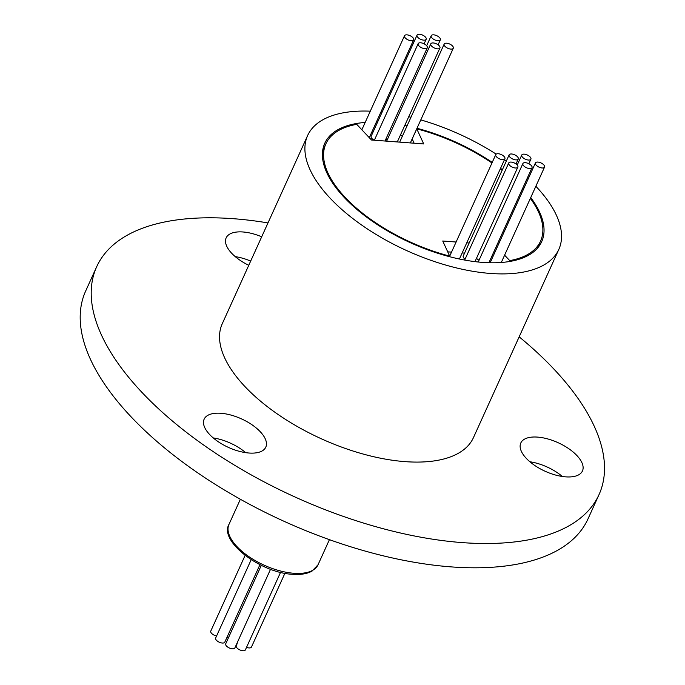 <?xml version="1.0" encoding="UTF-8"?>
<svg xmlns="http://www.w3.org/2000/svg" width="685" height="685" viewBox="0 0 685 685"><rect width="100%" height="100%" fill="white"/><g stroke="black" fill="none" stroke-linecap="round" stroke-linejoin="round"><path stroke-width="1.03" d="M450.816 49.089A5.018 2.32 24.4 0 0 453.299 48.215A5.018 2.32 24.4 0 0 451.586 45.15A5.018 2.32 24.4 0 0 446.654 43.206A5.018 2.32 24.4 0 0 444.171 44.08A5.018 2.32 24.4 0 0 445.884 47.145A5.018 2.32 24.4 0 0 450.816 49.089M437.852 40.732A5.018 2.32 24.4 0 0 440.335 39.858A5.018 2.32 24.4 0 0 438.623 36.785A5.018 2.32 24.4 0 0 433.691 34.841A5.018 2.32 24.4 0 0 431.207 35.714A5.018 2.32 24.4 0 0 432.92 38.788A5.018 2.32 24.4 0 0 437.852 40.732M437.441 48.84A5.018 2.32 24.4 0 0 439.924 47.967A5.018 2.32 24.4 0 0 438.22 44.893A5.018 2.32 24.4 0 0 433.288 42.949A5.018 2.32 24.4 0 0 430.796 43.823A5.018 2.32 24.4 0 0 432.509 46.897A5.018 2.32 24.4 0 0 437.441 48.84M423.69 40.141A5.018 2.32 24.4 0 0 426.181 39.268A5.018 2.32 24.4 0 0 424.469 36.194A5.018 2.32 24.4 0 0 419.537 34.25A5.018 2.32 24.4 0 0 417.045 35.123A5.018 2.32 24.4 0 0 418.758 38.197A5.018 2.32 24.4 0 0 423.69 40.141M424.803 48.669A5.018 2.32 24.4 0 0 427.294 47.804A5.018 2.32 24.4 0 0 425.582 44.73A5.018 2.32 24.4 0 0 420.65 42.787A5.018 2.32 24.4 0 0 418.158 43.66A5.018 2.32 24.4 0 0 419.871 46.726A5.018 2.32 24.4 0 0 424.803 48.669M411.154 40.749A5.018 2.32 24.4 0 0 413.646 39.876A5.018 2.32 24.4 0 0 411.933 36.802A5.018 2.32 24.4 0 0 407.001 34.858A5.018 2.32 24.4 0 0 404.51 35.731A5.018 2.32 24.4 0 0 406.222 38.805A5.018 2.32 24.4 0 0 411.154 40.749M502.405 159.631A5.018 2.32 24.4 0 0 504.896 158.757A5.018 2.32 24.4 0 0 503.184 155.683A5.018 2.32 24.4 0 0 498.252 153.74A5.018 2.32 24.4 0 0 495.76 154.613A5.018 2.32 24.4 0 0 497.473 157.687A5.018 2.32 24.4 0 0 502.405 159.631M515.368 167.988A5.018 2.32 24.4 0 0 517.86 167.114A5.018 2.32 24.4 0 0 516.147 164.04A5.018 2.32 24.4 0 0 511.215 162.097A5.018 2.32 24.4 0 0 508.724 162.97A5.018 2.32 24.4 0 0 510.436 166.044A5.018 2.32 24.4 0 0 515.368 167.988M515.779 159.879A5.018 2.32 24.4 0 0 518.262 159.006A5.018 2.32 24.4 0 0 516.558 155.932A5.018 2.32 24.4 0 0 511.626 153.988A5.018 2.32 24.4 0 0 509.135 154.861A5.018 2.32 24.4 0 0 510.847 157.935A5.018 2.32 24.4 0 0 515.779 159.879M529.531 168.578A5.018 2.32 24.4 0 0 532.014 167.705A5.018 2.32 24.4 0 0 530.301 164.631A5.018 2.32 24.4 0 0 525.369 162.688A5.018 2.32 24.4 0 0 522.886 163.561A5.018 2.32 24.4 0 0 524.599 166.635A5.018 2.32 24.4 0 0 529.531 168.578M528.409 160.042A5.018 2.32 24.4 0 0 530.901 159.177A5.018 2.32 24.4 0 0 529.188 156.103A5.018 2.32 24.4 0 0 524.256 154.159A5.018 2.32 24.4 0 0 521.764 155.033A5.018 2.32 24.4 0 0 523.477 158.098A5.018 2.32 24.4 0 0 528.409 160.042M542.066 167.971A5.018 2.32 24.4 0 0 544.549 167.097A5.018 2.32 24.4 0 0 542.837 164.023A5.018 2.32 24.4 0 0 537.905 162.08A5.018 2.32 24.4 0 0 535.422 162.953A5.018 2.32 24.4 0 0 537.134 166.027A5.018 2.32 24.4 0 0 542.066 167.971M377.538 122.213A119.096 55.177 24.4 0 0 376.313 122.178M365.173 122.452A119.096 55.177 24.4 0 0 324.767 143.276A119.096 55.177 24.4 0 0 365.422 216.246A119.096 55.177 24.4 0 0 482.557 262.398A119.096 55.177 24.4 0 0 541.681 241.677A119.096 55.177 24.4 0 0 530.738 197.563M372.948 132.325A119.096 55.177 24.4 0 0 371.724 132.291M324.613 146.641A119.096 55.177 24.4 0 0 323.02 148.585M228.602 637.452A5.018 2.32 -155.6 0 1 227.292 637.521A5.018 2.32 -155.6 0 1 226.915 637.487M280.559 572.335L245.384 649.877A5.018 2.32 -155.6 0 1 242.892 650.75A5.018 2.32 -155.6 0 1 237.96 648.806A5.018 2.32 -155.6 0 1 236.248 645.732L237.181 643.66A5.018 2.32 -155.6 0 1 236.513 644.294M284.917 573.285L251.455 647.051A5.018 2.32 -155.6 0 1 248.963 647.924A5.018 2.32 -155.6 0 1 246.531 647.351M270.541 569.269L234.852 647.95A5.018 2.32 -155.6 0 1 232.361 648.815A5.018 2.32 -155.6 0 1 227.429 646.88A5.018 2.32 -155.6 0 1 225.716 643.806L261.31 565.348M259.94 564.671L224.791 642.162A5.018 2.32 -155.6 0 1 222.3 643.035A5.018 2.32 -155.6 0 1 217.368 641.091A5.018 2.32 -155.6 0 1 215.655 638.026L251.181 559.705M537.597 437.107A33.848 15.678 24.4 0 0 520.797 442.998A33.848 15.678 24.4 0 0 532.348 463.736A33.848 15.678 24.4 0 0 565.639 476.854A33.848 15.678 24.4 0 0 582.447 470.963A33.848 15.678 24.4 0 0 570.896 450.225A33.848 15.678 24.4 0 0 537.597 437.107M220.955 413.278A33.848 15.678 24.4 0 0 204.147 419.169A33.848 15.678 24.4 0 0 215.706 439.907A33.848 15.678 24.4 0 0 248.998 453.025A33.848 15.678 24.4 0 0 265.797 447.134A33.848 15.678 24.4 0 0 254.246 426.395A33.848 15.678 24.4 0 0 220.955 413.278M261.696 236.796A33.848 15.678 24.4 0 0 242.961 231.975A33.848 15.678 24.4 0 0 226.161 237.866A33.848 15.678 24.4 0 0 248.758 265.309M370.294 111.167A137.899 63.893 24.4 0 0 307.642 135.502A137.899 63.893 24.4 0 0 354.719 219.996A137.899 63.893 24.4 0 0 490.349 273.443A137.899 63.893 24.4 0 0 558.806 249.443A137.899 63.893 24.4 0 0 535.85 186.269M528.255 178.751A137.899 63.893 24.4 0 0 527.373 177.946M506.352 161.001A137.899 63.893 24.4 0 0 504.477 159.682M496.18 154.125A137.899 63.893 24.4 0 0 420.787 119.901M410.966 117.263A137.899 63.893 24.4 0 0 408.739 116.724M382.144 112.066A137.899 63.893 24.4 0 0 380.954 111.938M558.806 249.443L473.446 437.629A137.899 63.893 -155.6 0 1 404.981 461.63A137.899 63.893 -155.6 0 1 269.351 408.183A137.899 63.893 -155.6 0 1 222.274 323.697L307.642 135.502M519.162 336.849A275.807 127.778 -155.6 0 1 599.033 494.596A275.807 127.778 -155.6 0 1 462.101 542.597A275.807 127.778 -155.6 0 1 190.841 435.703A275.807 127.778 -155.6 0 1 96.688 266.722A275.807 127.778 -155.6 0 1 233.619 218.72A275.807 127.778 -155.6 0 1 267.989 222.916M599.033 494.596L588.013 518.879A275.807 127.778 -155.6 0 1 451.09 566.88A275.807 127.778 -155.6 0 1 179.83 459.986A275.807 127.778 -155.6 0 1 85.676 291.005L96.688 266.722M385.938 138.961A5.018 2.32 24.4 0 0 387.145 140.057M417.045 35.123L371.15 136.298A5.018 2.32 24.4 0 0 374.198 140.211M492.575 257.389L491.736 256.498M464.567 253.116L462.169 252.936M451.518 252.131L447.725 251.849M414.134 143.216L412.182 138.969L416.771 128.857A117.846 54.594 24.4 0 1 491.967 162.97M538.838 246.48A119.096 55.177 24.4 0 0 539.249 243.997M402.455 136.041A119.096 55.177 24.4 0 0 400.186 135.579M476.503 258.279A5.018 2.32 24.4 0 0 479.055 260.189M509.135 154.861L463.24 256.036A5.018 2.32 24.4 0 0 465.072 259.204M495.76 154.613L449.865 255.788A5.018 2.32 24.4 0 0 449.848 256.764M509.297 261.55L509.726 260.608A117.846 54.594 24.4 0 0 540.542 241.154A117.846 54.594 24.4 0 0 530.361 198.385M523.28 189.719A117.846 54.594 24.4 0 0 522.449 188.803M502.114 170.334A117.846 54.594 24.4 0 0 500.281 168.93M529.882 461.758A33.848 15.678 -155.6 0 1 562.342 476.486M213.232 437.929A33.848 15.678 -155.6 0 1 245.701 452.657M235.246 256.627A33.848 15.678 -155.6 0 1 250.676 261.079M523.605 188.992A119.096 55.177 24.4 0 0 522.775 188.092M502.388 169.734A119.096 55.177 24.4 0 0 500.547 168.339M492.224 162.405A119.096 55.177 24.4 0 0 416.985 128.283M407.044 125.929A119.096 55.177 24.4 0 0 404.775 125.458M216.58 635.997A5.018 2.32 -155.6 0 1 210.774 631.099L245.093 555.441M449.42 256.652L449.677 256.096A117.846 54.594 24.4 0 1 325.906 143.79A117.846 54.594 24.4 0 1 356.722 124.336L371.484 140.005L423.715 143.936L416.771 128.857M456.107 242.019L442.733 241.009L449.677 256.096M469.156 242.995L466.759 242.815M509.726 260.608L504.597 255.171M497.164 247.276L496.325 246.386M293.762 573.268A48.892 22.648 24.4 0 0 318.037 564.765L312.069 571.076C307.231 573.816 300.724 574.895 292.538 574.304C260.3 572.814 218.96 541.073 228.987 524.367A48.892 22.648 24.4 0 0 245.675 554.319A48.892 22.648 24.4 0 0 293.762 573.268M453.299 48.215L410.341 142.934M440.335 39.858L438.092 44.808M439.924 47.967L397.291 141.949M426.181 39.268L424.109 43.814M427.294 47.804L385.004 141.024M413.646 39.876L369.283 137.668M504.896 158.757L459.412 259.024M517.86 167.114L474.979 261.644M518.262 159.006L516.028 163.955M532.014 167.705L488.91 262.74M530.901 159.177L528.837 163.724M544.549 167.097L501.283 262.492M329.416 539.66L318.037 564.765M537.245 248.424L540.542 241.154M240.367 499.271L228.987 524.367M322.609 151.06L325.906 143.79M535.422 162.953L490.143 262.766M521.764 155.033L517.226 165.042M522.886 163.561L478.224 262.012M508.724 162.97L464.678 260.06M404.51 35.731L361.851 129.782M418.158 43.66L374.352 140.219M430.796 43.823L386.648 141.144M431.207 35.714L426.661 45.732M444.171 44.08L399.689 142.129"/></g></svg>
